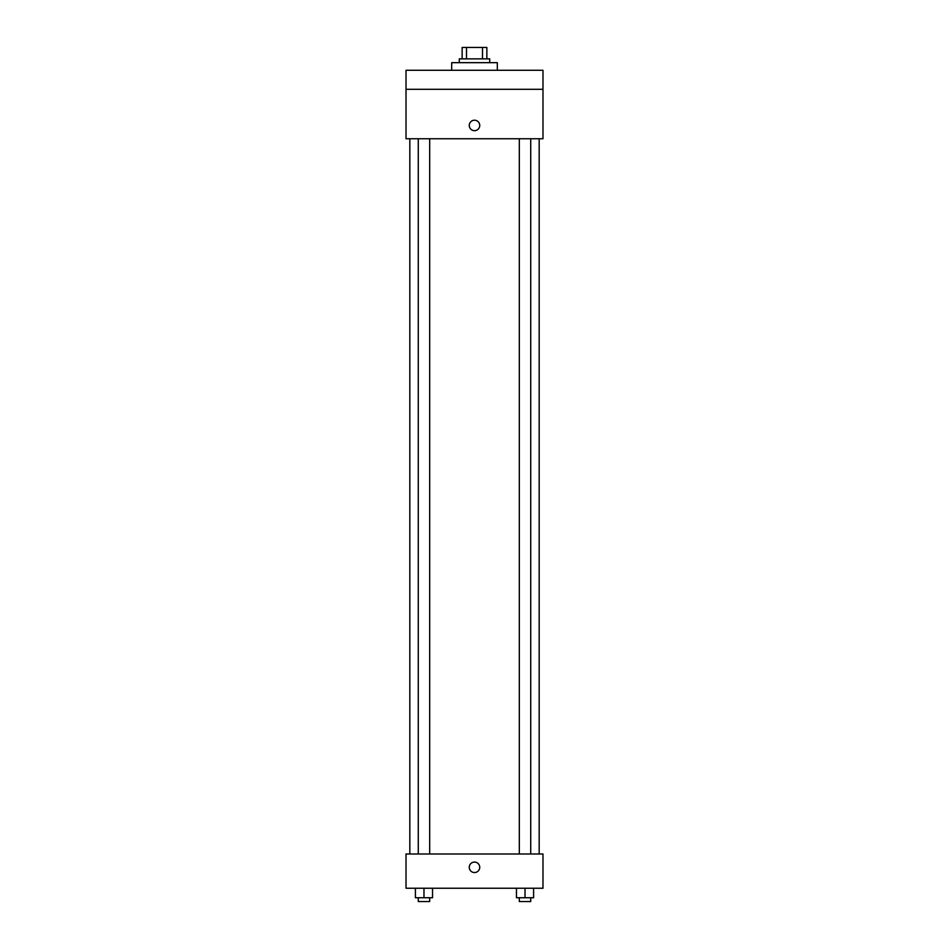 <?xml version="1.0" encoding="UTF-8"?>
<svg xmlns="http://www.w3.org/2000/svg" width="949" height="949" viewBox="0 0 949 949"><rect width="100%" height="100%" fill="white"/><g stroke="black" fill="none" stroke-linecap="round" stroke-linejoin="round"><path stroke-width="1.42" d="M466.493 58.862L466.493 47.45L462.139 47.45L462.139 58.862L462.139 47.45M466.493 47.45L486.861 47.45L486.861 58.862M482.507 58.862L482.507 47.45M459.28 62.67L459.28 58.862L489.72 58.862L489.72 62.67M497.323 70.273L497.323 62.67L451.677 62.67L451.677 70.273M406.018 70.273L542.982 70.273L542.982 89.301L406.018 89.301L406.018 70.273M542.982 89.301L542.982 138.756L406.018 138.756L406.018 89.301M474.5 130.677A5.231 5.231 0 0 1 469.969 122.824A5.231 5.231 0 0 1 479.031 122.824A5.231 5.231 0 0 1 474.5 130.677M406.018 853.993L542.982 853.993L542.982 888.24L406.018 888.24L406.018 853.993M474.5 872.546A5.231 5.231 0 0 1 469.969 864.693A5.231 5.231 0 0 1 479.031 864.693A5.231 5.231 0 0 1 474.5 872.546M516.458 888.24L516.458 897.742L533.587 897.742L533.587 888.24L533.587 897.742M525.022 897.742L525.022 888.24M530.728 897.742L530.728 901.55L519.317 901.55L519.317 897.742M415.413 888.24L415.413 897.742L432.542 897.742L432.542 888.24L432.542 897.742M423.978 897.742L423.978 888.24M429.683 897.742L429.683 901.55L418.272 901.55L418.272 897.742M539.174 853.993L539.174 138.756M409.826 853.993L409.826 138.756M519.317 138.756L519.317 853.993M530.728 138.756L530.728 853.993M429.683 853.993L429.683 138.756M418.272 853.993L418.272 138.756"/></g></svg>
